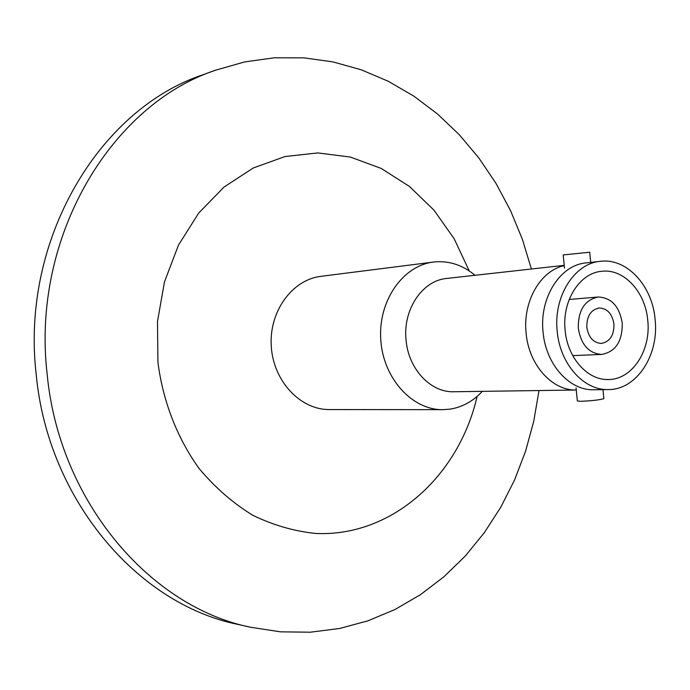 <?xml version="1.0" encoding="UTF-8"?>
<svg xmlns="http://www.w3.org/2000/svg" width="690" height="690" viewBox="0 0 690 690"><rect width="100%" height="100%" fill="white"/><g stroke="black" fill="none" stroke-linecap="round" stroke-linejoin="round"><path stroke-width="1.03" d="M564.213 265.357L446.732 278.441C422.28 280.433 402.546 309.888 406.099 340.394C408.532 369.185 430.784 392.67 453.839 391.756L576.288 390.014C552.129 390.79 528.764 364.855 526.116 333.141C522.589 301.547 540.442 270.592 564.239 265.633M565.136 330.312C561.807 301.021 579.635 272.869 601.749 271.282C623.915 268.462 645.495 291.974 647.755 320.393C651.188 350.382 632.221 379.621 608.537 379.509C587.707 380.535 567.422 357.955 565.136 330.312M600.317 261.329L585.991 262.924C560.082 264.977 539.192 297.873 543.082 332.123C545.764 364.423 569.526 390.781 593.935 389.764L608.347 389.565C636.603 389.885 659.192 355.109 655.12 319.505C652.438 285.755 626.736 257.775 600.317 261.329C574.278 263.39 553.277 296.64 557.201 331.269C559.918 363.932 583.818 390.583 608.347 389.565M589.717 252.221L563.204 254.921L564.48 268.091M576.072 387.823L577.34 400.95L580.419 401.313C591.77 400.838 599.584 399.95 603.845 398.648L603.836 398.553M475.031 275.293C463.059 265.305 449.837 260.829 435.356 261.855L433.449 262.062C402.822 265.581 378.146 300.918 380.751 339.463C382.976 378.025 411.878 410.007 442.695 409.67L449.88 409.161C462.309 407.204 473.116 401.27 482.31 391.351M622.233 323.075C622.484 341.352 615.644 351.805 601.697 354.427C588.889 353.487 581.092 344.793 578.306 328.345C578.048 310.414 584.646 299.978 598.101 297.019C611.349 297.588 619.396 306.274 622.233 323.075M586.828 327.327C586.673 316.21 590.769 309.758 599.144 307.973C607.269 308.37 612.211 313.734 613.953 324.067C614.117 335.314 609.917 341.774 601.361 343.43C593.4 342.896 588.561 337.522 586.828 327.327M469.234 270.911L454.149 238.731L434.019 210.209L409.446 186.447L381.234 168.438L350.313 157.044L317.831 152.93L285.03 156.535L253.299 167.972L224.052 187.025L198.677 213.089L178.46 245.157L164.479 281.865L157.493 321.523L157.924 362.259C162.987 401.692 177.425 438.607 199.41 468.889C215.271 487.727 233.065 503.183 252.79 515.275C273.231 525.202 294.225 531.266 315.787 533.456C391.963 537.044 458.936 475.997 477.101 396.422M539.011 390.549L533.741 421.288L525.573 451.217L514.55 479.999L500.75 507.279L484.285 532.715L465.302 555.985L443.963 576.745L420.46 594.668L395.06 609.46L368.012 620.81L339.661 628.469L310.345 632.204L280.476 631.833L250.479 627.236C149.773 606.846 59.004 501.009 47.153 374.127C31.136 237.791 110.624 104.949 215.565 70.199L244.752 61.893L274.344 57.796L303.893 57.848L332.985 61.902L361.232 69.794L388.289 81.282L413.836 96.134L437.607 114.074L459.35 134.783L478.86 157.976L495.955 183.316L510.479 210.493L522.33 239.163L531.395 269.014M215.565 70.199L203.05 74.727C99.05 109.201 20.407 240.241 36.216 374.618C47.912 499.672 137.681 604.069 237.498 624.312L250.479 627.236M433.449 262.062L320.962 276.336C292.129 279.674 268.919 311.621 271.274 346.32C273.274 381.044 300.288 409.843 329.311 409.558L442.695 409.67M590.7 262.398L589.717 252.204M603.845 398.648L602.982 389.634M572.717 355.609L601.697 354.427M569.198 299.469L598.101 297.019"/></g></svg>
